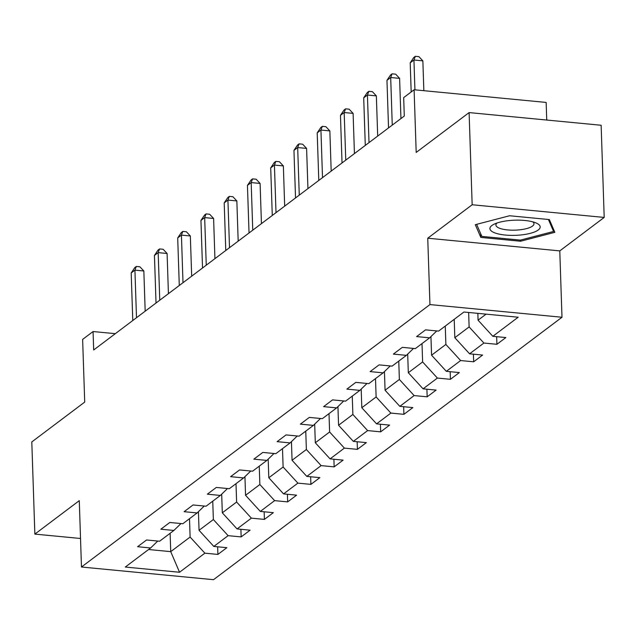 <?xml version="1.0" encoding="UTF-8"?>
<svg xmlns="http://www.w3.org/2000/svg" width="636" height="636" viewBox="0 0 636 636"><rect width="100%" height="100%" fill="white"/><g stroke="black" fill="none" stroke-linecap="round" stroke-linejoin="round"><path stroke-width="0.95" d="M546.737 120.037L546.149 102.428L414.108 89.756L403.677 97.61L404.289 116.046L93.675 349.975L93.063 331.539L82.632 339.401L84.715 402.079L31.8 441.925L34.861 534.105L80.526 538.485M604.2 217.433L601.139 125.26L469.106 112.588L472.158 204.76L427.742 238.214L429.944 304.58L561.986 317.253L559.783 250.886L604.2 217.433L472.158 204.76M429.944 304.58L81.472 567.018L213.513 579.69L561.986 317.253M179.535 572.257L204.871 553.169L217.902 554.425L226.845 547.683L213.815 546.435L228.125 535.663L241.147 536.911L250.091 530.178L237.069 528.929L251.379 518.149L264.401 519.397L273.345 512.664L260.323 511.416L274.625 500.635L287.655 501.891L296.599 495.15L283.569 493.902L297.879 483.129L310.901 484.378L319.844 477.644L306.822 476.396L321.132 465.616L334.154 466.864L343.098 460.13L330.076 458.882L344.378 448.11L357.408 449.358L366.352 442.624L353.322 441.368L367.632 430.596L380.654 431.844L389.598 425.11L376.576 423.862L390.886 413.082L403.908 414.33L412.851 407.597L399.829 406.348L414.131 395.576L427.161 396.824L436.105 390.091L423.075 388.835L437.385 378.062L450.415 379.31L459.351 372.577L446.329 371.329L460.639 360.548L473.661 361.805L482.605 355.063L469.583 353.815L483.885 343.043L496.915 344.291L505.858 337.557L492.828 336.309L518.165 317.221L463.922 312.022L438.586 331.102L425.563 329.853L416.62 336.587L429.642 337.835L415.34 348.608L402.31 347.359L393.366 354.093L406.396 355.349L392.086 366.121L379.056 364.873L370.12 371.607L383.142 372.855L368.832 383.635L355.81 382.379L346.866 389.121L359.889 390.369L345.587 401.141L332.556 399.893L323.613 406.627L336.643 407.883L322.333 418.655L309.303 417.407L300.367 424.14L313.389 425.389L299.079 436.169L286.057 434.913L277.113 441.654L290.135 442.902L275.825 453.675L262.803 452.427L253.859 459.16L266.889 460.408L252.579 471.189L239.549 469.94L230.606 476.674L243.636 477.922L229.326 488.702L216.304 487.446L207.36 494.18L220.382 495.436L206.072 506.208L193.05 504.96L184.106 511.694L197.136 512.942L182.826 523.722L169.796 522.474L160.852 529.208L173.882 530.456L159.572 541.228L146.55 539.98L137.607 546.714L150.629 547.97L125.292 567.05L179.535 572.257L170.734 551.643L190.108 537.054L189.504 518.69M468.645 312.467L469.122 326.92L454.82 337.7L454.207 319.336M436.765 330.927L429.642 337.835M483.885 343.043L469.122 326.92M469.583 353.815L454.82 337.7M445.264 326.069L445.876 344.434L431.566 355.206L430.946 336.571M413.511 348.433L406.396 355.349M460.639 360.548L445.876 344.434M446.329 371.329L431.566 355.206M422.01 343.583L422.622 361.948L408.312 372.72L407.692 354.085M390.265 365.946L383.142 372.855M437.385 378.062L422.622 361.948M423.075 388.835L408.312 372.72M398.764 361.097L399.368 379.454L385.066 390.234L384.446 371.591M367.012 383.46L359.889 390.369M414.131 395.576L399.368 379.454M399.829 406.348L385.066 390.234M375.51 378.603L376.122 396.967L361.812 407.74L361.192 389.105M343.758 400.966L336.643 407.883M390.886 413.082L376.122 396.967M376.576 423.862L361.812 407.74M352.257 396.117L352.869 414.473L338.559 425.253L337.939 406.619M320.512 418.48L313.389 425.389M367.632 430.596L352.869 414.473M353.322 441.368L338.559 425.253M329.011 413.623L329.615 431.987L315.305 442.767L314.693 424.125M297.258 435.994L290.135 442.902M344.378 448.11L329.615 431.987M330.076 458.882L315.305 442.767M305.757 431.136L306.369 449.501L292.059 460.273L291.439 441.638M274.005 453.5L266.889 460.408M321.132 465.616L306.369 449.501M306.822 476.396L292.059 460.273M282.503 448.65L283.115 467.007L268.805 477.787L268.185 459.152M250.759 471.014L243.636 477.922M297.879 483.129L283.115 467.007M283.569 493.902L268.805 477.787M259.257 466.156L259.862 484.521L245.552 495.293L244.94 476.658M227.505 488.528L220.382 495.436M274.625 500.635L259.862 484.521M260.323 511.416L245.552 495.293M236.004 483.67L236.616 502.035L222.306 512.807L221.686 494.172M204.251 506.033L197.136 512.942M251.379 518.149L236.616 502.035M237.069 528.929L222.306 512.807M212.75 501.184L213.362 519.54L199.052 530.321L198.432 511.678M180.998 523.547L173.882 530.456M228.125 535.663L213.362 519.54M213.815 546.435L199.052 530.321M170.122 533.286L170.734 551.643L148.57 549.52M157.752 541.053L150.629 547.97M204.871 553.169L190.108 537.054M414.108 89.756L416.19 152.433L469.106 112.588M81.472 567.018L79.277 500.651L34.861 534.105M115.323 333.677L93.063 331.539M477.843 313.349L478.065 320.186L486.087 314.144M492.828 336.309L478.065 320.186M217.902 554.425L217.647 546.801M241.147 536.911L240.901 529.295M264.401 519.397L264.147 511.781M287.655 501.891L287.4 494.267M310.901 484.378L310.654 476.762M334.154 466.864L333.9 459.248M357.408 449.358L357.154 441.742M380.654 431.844L380.408 424.228M403.908 414.33L403.653 406.714M427.161 396.824L426.907 389.208M450.415 379.31L450.161 371.694M473.661 361.805L473.407 354.18M496.915 344.291L496.66 336.675M427.742 238.214L559.783 250.886M509.579 215.755L475.315 224.683L480.816 237.419L520.574 241.235L554.846 232.315L549.345 219.571L509.579 215.755M520.542 240.066L520.574 241.235M480.689 233.714L480.816 237.419M145.175 311.187L143.847 270.992L134.919 270.133L136.501 317.722M131.199 272.939L134.832 267.565L136.319 266.444L134.919 270.133L131.199 272.939L132.773 320.528M136.319 266.444L139.888 266.786L143.847 270.992M491.859 225.534A25.154 7.584 178.1 0 0 505.366 235.058A25.154 7.584 178.1 0 0 538.247 229.986A25.154 7.584 178.1 0 0 535.941 222.91A25.154 7.584 178.1 0 0 493.886 224.301A25.154 7.584 178.1 0 0 491.859 225.534M497.002 223.021A19.04 5.748 178.1 0 0 495.913 225.033A19.04 5.748 178.1 0 0 511.296 230.153A19.04 5.748 178.1 0 0 532.507 226.082A19.04 5.748 178.1 0 0 533.97 223.769A19.04 5.748 178.1 0 0 532.753 221.837M548.415 219.484L553.582 231.456L520.383 240.106L481.85 236.409L476.642 224.333M553.511 229.222L553.582 231.456M168.429 293.681L167.093 253.478L158.173 252.627L159.755 300.216M154.445 255.434L158.086 250.051L159.572 248.93L158.173 252.627L154.445 255.434L156.027 303.022M159.572 248.93L163.142 249.272L167.093 253.478M191.682 276.167L190.347 235.972L181.427 235.113L183.001 282.702M177.698 237.92L181.332 232.538L182.826 231.417L181.427 235.113L177.698 237.92L179.28 285.508M182.826 231.417L186.396 231.758L190.347 235.972M214.928 258.653L213.601 218.458L204.673 217.599L206.255 265.188M200.952 220.406L204.585 215.032L206.072 213.911L204.673 217.599L200.952 220.406L202.526 267.995M206.072 213.911L209.642 214.252L213.601 218.458M238.182 241.147L236.846 200.944L227.927 200.094L229.509 247.682M224.198 202.9L227.839 197.518L229.326 196.397L227.927 200.094L224.198 202.9L225.78 250.489M229.326 196.397L232.895 196.739L236.846 200.944M261.436 223.634L260.1 183.438L251.18 182.58L252.754 230.168M247.452 185.386L251.085 180.012L252.579 178.883L251.18 182.58L247.452 185.386L249.034 232.975M252.579 178.883L256.149 179.225L260.1 183.438M284.682 206.128L283.354 165.924L274.426 165.066L276.008 212.663M270.705 167.872L274.339 162.498L275.825 161.377L274.426 165.066L270.705 167.872L272.28 215.469M275.825 161.377L279.395 161.719L283.354 165.924M307.935 188.614L306.6 148.411L297.68 147.56L299.262 195.149M293.951 150.366L297.592 144.984L299.079 143.863L297.68 147.56L293.951 150.366L295.533 197.955M299.079 143.863L302.649 144.205L306.6 148.411M331.189 171.1L329.853 130.905L320.934 130.046L322.508 177.635M317.205 132.852L320.838 127.478L322.333 126.349L320.934 130.046L317.205 132.852L318.787 180.441M322.333 126.349L325.902 126.699L329.853 130.905M354.435 153.594L353.107 113.391L344.179 112.54L345.761 160.129M340.459 115.347L344.092 109.964L345.587 108.843L344.179 112.54L340.459 115.347L342.033 162.935M345.587 108.843L349.148 109.185L353.107 113.391M377.689 136.08L376.353 95.885L367.433 95.026L369.015 142.615M363.705 97.833L367.346 92.451L368.832 91.33L367.433 95.026L363.705 97.833L365.287 145.421M368.832 91.33L372.402 91.671L376.353 95.885M400.942 118.566L399.607 78.371L390.687 77.513L392.261 125.101M386.958 80.319L390.591 74.945L392.086 73.824L390.687 77.513L386.958 80.319L388.54 127.908M392.086 73.824L395.656 74.166L399.607 78.371M423.846 90.686L422.861 60.857L413.941 60.007L414.926 89.835M410.212 62.813L413.845 57.431L415.34 56.31L413.941 60.007L410.212 62.813L411.174 91.966M415.34 56.31L418.901 56.652L422.861 60.857"/></g></svg>
